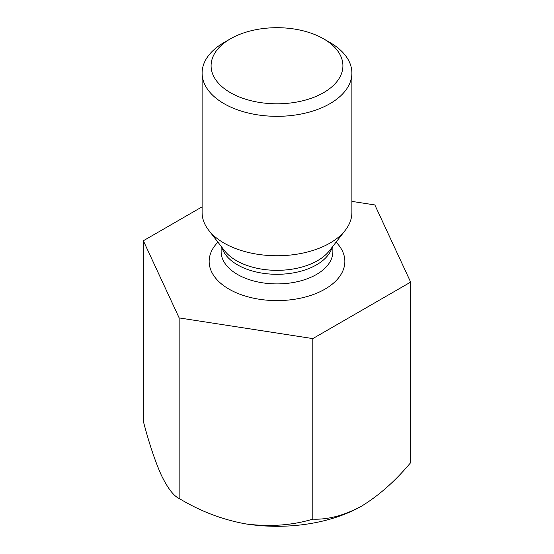 <?xml version="1.0" encoding="UTF-8"?>
<svg xmlns="http://www.w3.org/2000/svg" width="554" height="554" viewBox="0 0 554 554"><rect width="100%" height="100%" fill="white"/><g stroke="black" fill="none" stroke-linecap="round" stroke-linejoin="round"><path stroke-width="0.83" d="M202.106 206.836L143.347 240.755L179.157 317.92L312.809 338.598L410.652 282.111L374.843 204.945L351.894 201.393M410.652 282.111L410.652 462.659C395.348 480.976 379.04 495.435 361.734 506.037C344.45 515.407 328.141 519.777 312.809 519.146C292.006 525.386 269.736 526.986 245.983 523.946C222.514 519.735 200.236 511.245 179.157 498.468C173.582 495.92 167.62 488.102 161.256 475.02C154.961 460.893 148.991 442.985 143.347 421.303L143.347 240.755M179.157 317.92L179.157 498.468M312.809 338.598L312.809 519.146M245.983 523.946A119.83 69.181 0 0 0 361.734 506.037M351.894 73.086L351.894 212.514A74.894 43.24 180 0 1 345.371 230.166A74.894 43.24 180 0 1 224.045 243.088A74.894 43.24 180 0 1 208.629 230.166A74.894 43.24 180 0 1 202.106 212.514L202.106 73.086A74.894 43.24 -0 0 0 224.045 103.667A74.894 43.24 -0 0 0 305.663 113.037A74.894 43.24 -0 0 0 351.894 73.086A74.894 43.24 -0 0 0 329.955 42.513L323.605 38.842A65.905 38.053 -0 0 0 230.395 38.842A65.905 38.053 -0 0 0 230.395 92.657A65.905 38.053 -0 0 0 323.605 92.657A65.905 38.053 -0 0 0 323.605 38.842M230.395 38.842L224.045 42.513A74.894 43.24 -0 0 0 202.106 73.086M217.923 242.167A67.851 39.175 0 0 0 229.024 289.133A67.851 39.175 0 0 0 318.051 292.623A67.851 39.175 0 0 0 336.077 242.167M332.137 247.25A55.871 32.257 180 0 1 277 274.299A55.871 32.257 180 0 1 221.863 247.25M221.129 246.301L221.129 251.648A55.871 32.257 0 0 0 237.493 274.459A55.871 32.257 0 0 0 298.377 281.453A55.871 32.257 0 0 0 332.871 251.648L332.871 246.301M208.629 230.166L224.536 250.692A57.471 33.185 -0 0 0 236.357 260.615A57.471 33.185 -0 0 0 329.464 250.692L345.371 230.166"/></g></svg>
